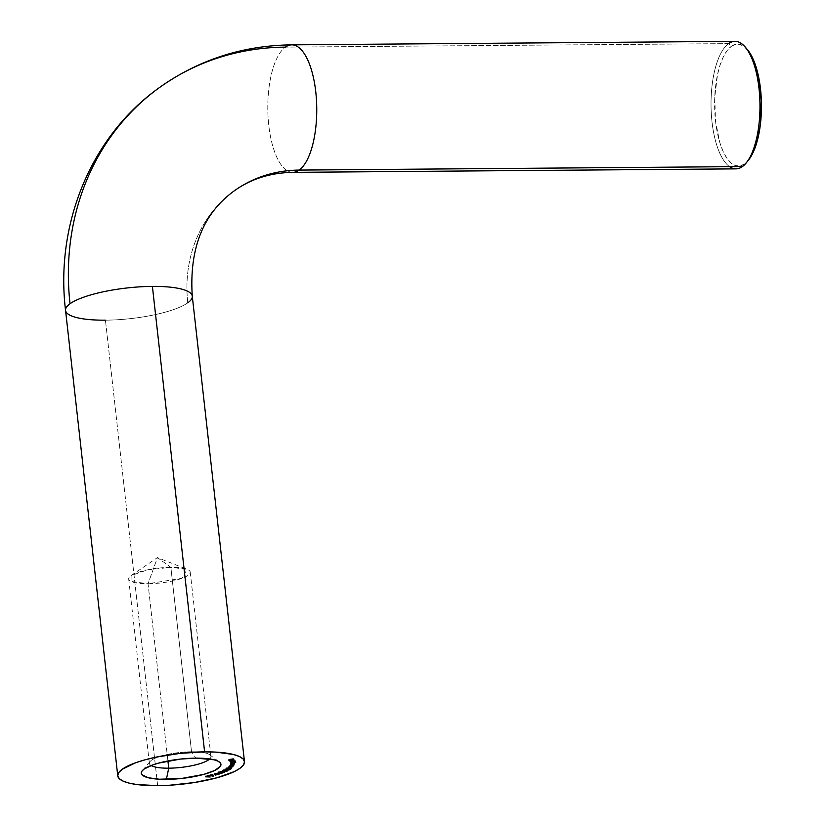 <?xml version="1.0" encoding="UTF-8"?>
<svg xmlns="http://www.w3.org/2000/svg" width="827" height="827" viewBox="0 0 827 827"><rect width="100%" height="100%" fill="white"/><g stroke="black" fill="none" stroke-linecap="round" stroke-linejoin="round"><path stroke-width="0.62" stroke-dasharray="4.13 3.1" d="M747.319 49.506A61.022 23.425 -90.5 0 0 731.43 46.24L728.608 43.624L285.377 47.129A63.762 24.469 -90.5 0 0 268.062 116.876A63.762 24.469 -90.5 0 0 292.51 172.357M187.791 302.816A136.62 121.755 -125.7 0 1 233.121 191.668A136.62 121.755 54.3 0 0 187.791 302.816A63.762 15.424 -6.4 0 1 105.432 320.173A63.762 15.424 173.6 0 0 187.791 302.816A63.762 15.424 173.6 0 0 192.278 296.169M191.544 751.774A30.971 7.495 173.6 0 0 150.132 761.46A30.971 7.495 173.6 0 0 151.072 765.533A30.971 7.495 -6.4 0 1 149.367 763.435A30.971 7.495 -6.4 0 1 191.544 751.774L170.858 567.343A30.971 7.495 173.6 0 0 128.681 578.993A30.971 7.495 173.6 0 0 148.043 583.748L167.922 760.954L148.043 583.748L131.038 581.443L131.1 575.592L147.599 569.834L170.858 567.343L157.44 557.605L148.043 583.748L157.44 557.605L170.858 567.343L187.109 569.317L182.023 578.28L148.043 583.748A30.971 7.495 173.6 0 0 190.231 572.088A30.971 7.495 173.6 0 0 170.858 567.343L191.544 751.774A30.971 7.495 -6.4 0 1 210.916 756.529A30.971 7.495 -6.4 0 1 209.717 758.948A30.971 7.495 173.6 0 0 209.738 754.782A30.971 7.495 173.6 0 0 191.544 751.774L195.885 758.142L191.544 751.774M748.135 160.583L744.631 163.932A61.022 23.425 -90.5 0 0 748.197 160.51M157.647 785.65L105.432 320.173L157.647 785.65M734.996 41.35A63.762 24.469 -90.5 0 0 728.608 43.624A63.762 24.469 -90.5 0 0 711.313 113.723A63.762 24.469 -90.5 0 0 736.009 168.863M292.779 172.357A63.762 24.469 89.5 0 1 268.082 117.217A63.762 24.469 89.5 0 1 285.377 47.129L728.608 43.624L731.43 46.24L735.937 44.224L740.527 44.534L747.215 49.382M292.034 44.844A63.762 24.469 -90.5 0 0 285.377 47.129A264.144 235.395 54.3 0 0 157.678 88.861M65.55 310.383A63.762 15.424 173.6 0 0 105.432 320.173M744.631 163.932L740.113 165.948L735.523 165.638L731.027 162.991L726.799 158.122L723.005 151.217L719.79 142.544L715.551 121.249L714.735 97.503L717.464 74.906L720.048 65.137L723.325 56.908L727.171 50.53L731.43 46.24A61.022 23.425 -90.5 0 0 715.551 121.249A61.022 23.425 -90.5 0 0 744.631 163.932M729.579 166.682A63.762 24.469 89.5 0 1 711.034 105.298A63.762 24.469 89.5 0 1 728.608 43.624M210.13 777.008L209.655 776.139L210.13 777.008M209.448 776.129L205.478 775.933L205.582 776.811L205.913 775.819L206.016 776.698L205.913 775.819L207.391 775.891L207.494 776.76L207.391 775.891L209.179 775.871L209.376 774.909L210.027 776.129L209.376 774.909L205.478 775.933L209.448 776.129M209.345 775.819L207.825 775.912L209.438 775.995L207.825 775.912L207.908 776.656L207.825 775.912L209.345 775.819M213.077 775.085L213.211 776.202L213.077 775.085M212.642 775.261L211.05 774.909L210.668 775.778L210.316 774.982L210.409 775.86L210.771 774.847L210.854 775.519L210.11 774.703L210.213 775.581L210.492 774.589L211.257 775.612L211.154 774.734L212.973 774.206L210.11 774.703L212.642 775.261M211.433 774.796L212.611 775.064L212.549 774.475L211.433 774.796L211.516 775.54L211.433 774.796L212.611 775.064L212.549 774.475L211.433 774.796M212.632 775.219L212.549 774.475L212.632 775.219M212.715 775.943L212.611 775.064L212.715 775.943M214.307 774.32L214.214 773.441L218.876 773.503L218.979 774.382L218.876 773.503L218.576 774.372L218.493 773.627L214.886 773.576L216.178 775.271L216.085 774.392L215.744 774.971L214.131 773.462L214.234 774.341L214.214 773.441L214.307 774.32M218.876 773.503L214.886 773.576L215.692 774.517L214.131 773.462L218.876 773.503M218.576 773.421L218.762 772.583L218.855 773.462L218.762 772.583L217.532 773.028L217.615 773.772L217.243 772.987L217.346 773.865L217.243 772.987L218.473 772.542L218.576 773.421M218.762 772.583L217.243 772.987L218.762 772.583M220.571 772.945L220.199 772.263L220.282 773.038L220.199 772.263L218.669 772.387L218.741 773.038L218.173 772.222L218.256 773.018L218.607 771.86L218.7 772.738L218.607 771.86L220.747 771.57L221.181 772.521L221.109 771.911L222.349 771.808L222.442 772.687L222.349 771.808L222.411 772.687L220.199 772.263L220.571 772.945L220.468 772.067L218.628 772.118L220.675 771.746L220.561 772.945M218.173 772.222L220.199 772.263M220.747 771.57L218.607 771.86M222.349 771.808L221.109 771.911M220.52 772.521L222.37 772.273M220.85 772.397L222.277 772.056L220.85 772.397L222.029 772.232L222.132 773.1L222.029 771.932L220.799 772.098L220.912 772.976L220.799 772.098M222.112 772.676L222.029 771.932L222.112 772.676M219.072 773.152L218.969 772.273L220.427 771.684L218.938 771.901L219.072 773.152M220.509 772.428L220.427 771.684L220.509 772.428M222.959 771.446L222.866 770.568L224.406 772.356L224.313 771.477L224.344 772.315L224.251 771.508L221.595 771.302L221.677 772.004L220.892 771.426L220.985 772.304L221.233 771.281L221.316 772.004L220.344 771.209L220.437 772.087L220.623 771.084L220.726 771.963L220.623 771.084L221.512 771.157L221.605 772.036L221.512 771.157L222.866 770.568L222.959 771.446M224.313 771.477L220.344 771.209L222.866 770.568L224.313 771.477M221.874 771.178L223.466 771.302L222.711 770.816L221.956 771.88L221.874 771.178L223.466 771.302L221.874 771.178M222.783 771.519L222.711 770.816L222.783 771.519M226.887 771.033L226.65 769.699L227.208 770.64L225.171 770.516L225.254 771.24L223.776 769.823L222.68 771.084L222.215 770.382L222.318 771.26L222.215 770.382L223.941 769.534L225.513 771.271L225.409 770.392L226.65 769.699L227.156 770.185L226.267 770.444L223.776 769.823L222.215 770.382L223.941 769.534L225.089 770.351L226.784 770.154L226.887 771.033M224.934 769.854L224.841 768.976L227.787 768.603L227.89 769.482L227.787 768.603L229.296 769.627L229.234 769.089L226.257 769.472L226.35 770.216L224.841 768.976L224.934 769.854M229.503 769.782L228.924 768.686L224.675 769.193L229.234 769.089M224.768 770.051L224.841 768.976M228.831 769.079L225.213 768.986L225.575 770.154L225.471 769.275L226.464 769.348L226.567 770.226L226.464 769.348L228.831 769.079L228.934 769.958L228.831 769.079L225.13 769.162L228.634 768.8L229.038 769.834M227.57 768.728L227.652 769.482L227.57 768.728M231.271 768.717L231.178 767.838L230.423 769.017L229.937 768.397L230.03 769.275L230.609 767.942L230.702 768.686L230.609 767.942L229.513 767.88L229.596 768.624L229.513 767.88L229.441 768.614L229.379 768.025L227.353 768.417L227.435 769.162L226.484 767.973L226.588 768.852L226.484 767.973L228.231 767.59L228.335 768.469L228.231 767.59L228.128 768.479L228.035 767.725L226.877 767.983L227.663 769.172L227.57 768.293L229.007 767.994L229.11 768.872L229.182 767.725L229.286 768.603L229.182 767.725L231.178 767.838L231.271 768.717M227.353 768.417L226.484 767.973L229.513 767.88L230.609 767.942L230.351 768.397L231.178 767.838L229.182 767.725L226.877 767.983L227.57 768.293M231.601 766.887L230.991 766.164L228.852 766.205L229.089 766.96L228.986 766.081L232.366 765.988L232.459 766.867L232.366 765.988L232.315 766.867L231.622 766.122L231.994 767.094L231.922 766.453L229.803 766.856L229.896 767.611L229.803 766.856L228.066 766.908L228.169 767.776L228.2 766.784L228.304 767.663L228.2 766.784L229.813 766.732L229.916 767.611L229.813 766.732L230.609 766.701L230.712 767.58L230.609 766.701L231.55 766.443L231.622 767.146M231.622 766.122L228.986 766.081L228.955 767.084L228.852 766.205L230.092 766.174L230.175 766.929L230.092 766.174L230.991 766.164L231.074 766.908L230.991 766.164L231.601 766.34L230.991 766.164M231.55 766.443L228.066 766.908L231.922 766.453M232.728 765.761L232.005 765.047L229.813 765.14L230.02 765.895L229.916 765.016L233.369 764.841L233.462 765.719L233.369 764.841L233.348 765.73L232.645 764.996L233.142 765.998L233.059 765.306L231.012 765.74L231.095 766.505L231.012 765.74L229.234 765.823L229.337 766.701L229.337 765.709L229.441 766.588L229.337 765.709L230.981 765.626L231.084 766.505L230.981 765.626L231.787 765.575L231.891 766.453L231.787 765.575L232.676 765.306L232.759 766.05M232.645 764.996L229.916 765.016L229.916 766.019L229.813 765.14L231.084 765.078L231.167 765.843L231.084 765.078L232.005 765.047L232.087 765.792L232.005 765.047L232.676 765.306L232.005 765.047M233.762 765.264L233.659 764.386L233.69 765.275L233.596 764.499L230.102 764.758L230.195 765.637L230.154 764.644L230.257 765.523L230.154 764.644L230.836 765.306L230.257 764.282L230.351 765.161L230.257 764.282L232.346 763.683L232.449 764.562L232.346 763.683L233.938 764.024L234.02 764.748L233.938 764.024L233.018 764.437L233.762 765.264M230.764 764.603L233.938 764.024M233.958 763.941L234.051 764.82L233.565 763.724L230.257 764.282M233.555 764.582L232.273 763.807L232.356 764.572L232.273 763.807L230.661 764.262L230.733 764.903L230.661 764.262L231.88 764.52L231.984 765.399L231.88 764.52L230.65 764.324L233.214 763.838L231.88 764.52L233.493 764.065L233.586 764.83M230.661 764.262L230.743 765.202M233.493 764.065L233.607 764.882M233.979 763.032L233.907 762.38L230.785 762.308L230.878 763.187L230.785 762.308L234.299 761.956L233.762 762.897L234.155 762.205L234.444 763.207L234.341 762.36L233.472 762.721L234.382 763.797L234.279 762.959L232.573 763.414L232.656 764.179L232.573 763.414L230.65 763.61L230.754 764.489L230.661 763.497L230.764 764.375L230.661 763.497L232.583 763.3L232.676 764.179L232.583 763.3L233.845 762.98L233.948 763.838L233.845 762.959L232.087 762.876L232.17 763.641L232.087 762.876L230.712 763.011L230.805 763.89L230.723 762.897L230.816 763.776L230.723 762.897L232.521 762.721L232.614 763.6L232.521 762.721L233.907 762.38L234 763.238M234.155 762.205L230.785 762.308L230.867 763.3L230.774 762.422L232.263 762.267L232.346 763.042L232.263 762.267L233.907 762.38L230.723 762.897L233.845 762.98L230.65 763.61L233.721 763.249L234.279 762.907L233.472 762.721L234.382 763.817L234.279 762.939M233.917 763.621L233.845 762.98M234 763.249L233.907 762.37M233.472 762.721L234.341 762.36L234.444 763.218M235.705 762.205L235.602 761.336L235.747 762.318L235.643 761.44L230.795 762.06L230.878 762.825L230.754 761.956L230.847 762.835L231.353 761.874L231.436 762.639L230.526 761.636L230.619 762.453L230.526 761.595L234.217 761.16L233.69 762.339L233.607 761.584L235.602 761.336L235.705 762.205M234.217 761.16L230.609 761.45L231.353 761.874L230.795 762.06L233.607 761.584M232.48 761.739L230.95 761.512L233.276 761.047L233.731 761.367L232.48 761.739L233.783 761.233L233.855 761.832L232.242 761.088L230.95 761.595L232.48 761.739M232.583 762.618L232.511 761.946L232.583 762.618M230.95 761.595L231.012 762.163M232.325 761.853L232.242 761.088L232.325 761.853M230.392 761.791L230.299 760.912L235.116 760.23L235.209 761.109L235.178 760.333L235.281 761.212L235.178 760.333L230.361 761.016L230.454 761.781L230.299 760.912L230.392 761.791M235.116 760.23L230.299 760.912L235.116 760.23M230.206 761.047L230.123 760.282L231.209 760.447L231.302 761.326L231.209 760.447L231.167 761.326L231.084 760.561L229.72 760.354L229.803 761.047L229.978 759.992L231.157 759.672L231.26 760.551L231.157 759.672L232.408 759.579L232.501 760.458L232.408 759.579L233.328 759.786L233.018 760.85L232.945 760.209L231.88 760.799L231.229 759.775L231.312 760.54L231.229 759.775L230.175 760.819M229.72 760.354L233.328 759.786L231.849 760.468L230.34 760.013L231.209 760.447L229.679 760.271L229.772 761.14M230.185 761.109L230.123 760.282M232.129 760.302L232.935 759.899L231.612 759.734L232.232 761.181L232.904 759.858L231.612 759.734L232.904 759.858L232.976 760.499L232.904 759.858M231.705 760.499L231.612 759.734L231.705 760.499M232.49 760.458L232.408 759.713L232.49 760.458M228.779 760.199L228.676 759.32L233.276 758.524L233.379 759.403L233.276 758.524L233.927 759.021L234.02 759.899L233.927 759.021L231.508 758.948L232.129 760.23L231.064 759.031L231.146 759.786L231.064 759.031L228.81 759.424L228.893 760.178L228.676 759.32L228.779 760.199M233.276 758.524L233.927 759.021L232.036 759.351L228.676 759.32L233.276 758.524M150.132 761.46L142.285 770.681M128.681 578.993L149.367 763.435M131.1 575.592L157.44 557.605L187.109 569.317M190.231 572.088L210.916 756.529M209.738 754.782L219.424 762.029M220.251 773.245L220.158 772.366M218.256 773.059L218.152 772.18M221.295 772.635L221.191 771.756M222.835 772.863L222.742 771.984M220.675 773.152L220.571 772.273M222.38 772.925L222.277 772.046M218.721 772.997L218.628 772.118M220.861 772.718L220.768 771.839M227.063 770.867L226.96 769.989M227.508 770.826L227.415 769.947L227.508 770.826M225.202 769.999L225.099 769.12M226.422 769.058L226.329 768.18M226.887 768.986L226.784 768.107M232.087 767.208L231.994 766.329M231.694 767.229L231.601 766.35M233.204 766.091L233.1 765.213M232.8 766.112L232.697 765.233M230.34 765.244L230.237 764.365M230.619 762.473L230.526 761.595M234.32 762.081L234.217 761.202M233.886 762.132L233.793 761.253M233.472 760.747L233.369 759.868M233.038 760.788L232.935 759.91"/><path stroke-width="1.24" d="M105.432 320.173A63.762 15.424 -6.4 0 1 65.571 310.528A63.762 15.424 -6.4 0 1 70.037 303.747A264.144 235.395 -125.7 0 1 157.678 88.861A264.144 235.395 -125.7 0 1 285.377 47.129A63.762 24.469 89.5 0 1 291.766 44.844A63.762 24.469 89.5 0 1 316.462 99.984A63.762 24.469 89.5 0 1 299.167 170.083A136.62 121.755 54.3 0 0 233.121 191.668A136.62 121.755 -125.7 0 1 299.167 170.083L742.398 166.589A63.762 24.469 -90.5 0 0 759.693 96.49A63.762 24.469 -90.5 0 0 734.996 41.35L291.766 44.844C242.931 45.475 198.914 59.658 159.714 87.383C91.29 135.649 55.016 223.848 65.55 310.383A63.762 15.424 173.6 0 1 70.037 303.747A63.762 15.424 -6.4 0 1 152.395 286.39L204.61 751.867A63.762 15.424 -6.4 0 1 244.482 761.657A63.762 15.424 -6.4 0 1 157.647 785.65L136.9 784.544L128.888 783.066L122.892 781.029L119.129 778.527L117.744 775.654L118.799 772.511L122.251 769.224L135.721 762.721L145.221 759.765L156.096 757.15L180.286 753.335L204.61 751.867L215.64 752.105L233.359 754.462L239.365 756.488L243.128 758.99L244.503 761.863L243.448 765.006L239.995 768.293L234.289 771.601L217.025 777.762L194.304 782.549L169.576 785.236L157.647 785.65A63.762 15.424 -6.4 0 1 117.765 775.871A63.762 15.424 -6.4 0 1 204.61 751.867L152.395 286.39A63.762 15.424 -6.4 0 1 192.257 296.035A63.762 15.424 -6.4 0 1 187.791 302.816M292.51 172.357A63.762 24.469 -90.5 0 0 299.167 170.083A63.762 24.469 89.5 0 1 292.779 172.357C270.305 172.771 250.767 178.952 234.175 190.903C203.111 213.511 189.145 248.596 192.278 296.169A63.762 15.424 173.6 0 0 152.395 286.39A63.762 15.424 173.6 0 0 70.037 303.747A264.144 235.395 54.3 0 1 157.678 88.861M151.072 765.533A30.971 7.495 173.6 0 0 168.739 768.18L166.361 779.375A40.078 9.697 -6.4 0 1 142.285 770.681A40.078 9.697 -6.4 0 1 195.885 758.142L180.596 759.062L158.557 763.104L152.581 764.965L144.115 769.048L141.955 771.115L141.283 773.09L142.151 774.899L148.291 777.752L159.425 779.23L181.651 778.455L203.69 774.413L214.544 770.547L220.302 766.402L220.964 764.427L220.096 762.618L217.728 761.047L213.955 759.775L195.885 758.142A40.078 9.697 -6.4 0 1 219.424 762.029A40.078 9.697 -6.4 0 1 207.846 773.173A40.078 9.697 -6.4 0 1 166.361 779.375L168.739 768.18A30.971 7.495 -6.4 0 1 151.072 765.533M167.922 760.954L168.739 768.18L167.922 760.954M728.608 43.624A63.762 24.469 89.5 0 1 745.22 47.036A63.762 24.469 89.5 0 1 759.972 104.915A63.762 24.469 89.5 0 1 746.13 163.012A63.762 24.469 89.5 0 1 742.398 166.589L299.167 170.083A63.762 24.469 -90.5 0 0 316.483 100.325A63.762 24.469 -90.5 0 0 292.034 44.844M746.13 163.012L748.197 160.51A61.022 23.425 -90.5 0 0 761.45 104.905A61.022 23.425 -90.5 0 0 747.319 49.506L745.22 47.036M230.216 761.16L233.472 760.757L230.909 760.613L229.792 761.057L230.278 761.409L231.302 761.326L230.216 761.16L230.092 760.23M235.705 762.205L232.676 761.812L230.63 762.515L235.747 762.318L232.315 761.853L230.888 762.939L235.705 762.205M234.031 764.903L232.449 764.562L230.195 765.637L233.7 765.378L233.111 765.316L233.989 764.727L232.449 764.562L230.195 765.637L233.7 765.378L233.111 765.316L234.031 764.903L233.958 763.941M229.089 766.96L231.694 767.218L229.906 767.735L232.459 766.867L229.089 766.96L231.643 767.322L229.906 767.735L232.459 766.867L229.089 766.96M224.934 769.854L229.482 769.854L224.768 770.051M222.959 771.446L220.437 772.087L224.344 772.387L222.959 771.446L220.437 772.087L224.344 772.387L222.959 771.446M218.576 773.421L217.346 773.865L218.576 773.421M213.077 775.085L210.213 775.581L213.128 776.222L213.077 775.085L210.213 775.581L213.128 776.222L213.077 775.085M210.13 777.008L209.469 775.788L205.582 776.811L210.13 777.008L209.469 775.788L205.582 776.811L210.13 777.008M214.307 774.32L215.785 775.395L214.979 774.454L218.979 774.382L214.234 774.341L215.785 775.395L214.979 774.454L218.979 774.382L214.307 774.32M220.623 773.39L222.742 772.759L219.713 772.48L218.338 772.925L218.928 773.286L222.442 772.687L218.7 772.738L220.292 773.142M226.887 771.033L225.192 771.229L224.045 770.413L222.318 771.26L227.26 771.064L226.743 770.578L225.513 771.271L224.045 770.413L222.318 771.26L223.879 770.702L225.264 771.395L227.26 771.064L226.505 770.702M231.271 768.717L227.27 769.151L228.076 768.479L226.536 769.172L230.454 769.275L231.271 768.717L229.286 768.603L227.663 769.172L226.98 768.862L228.335 768.469L226.588 768.852L227.456 769.296L231.271 768.717M230.02 765.895L232.666 765.998L229.441 766.588L231.115 766.619L233.462 765.719L230.02 765.895L232.769 766.184L231.115 766.619L233.462 765.719L230.02 765.895M230.878 763.187L234.01 763.259L230.816 763.776L233.948 763.859L230.754 764.489L233.814 764.127L234.444 763.238L230.878 763.187L234.01 763.259L230.816 763.776L233.948 763.859L230.754 764.489L234.382 763.828L233.576 763.6L234.444 763.238L230.878 763.187M230.392 761.791L235.281 761.212L230.392 761.791M228.779 760.199L234.02 759.899L233.379 759.403L228.779 760.199L232.129 760.23L234.02 759.899L233.379 759.403L228.779 760.199M292.779 172.357L736.009 168.863A63.762 24.469 -90.5 0 0 742.398 166.589A63.762 24.469 89.5 0 1 729.579 166.682M747.215 49.382L753.046 58.955L756.271 67.628L758.783 77.748L761.357 100.708L760.385 124.339L758.586 135.266L756.002 145.035L752.725 153.264L748.135 160.583M209.717 758.948A30.971 7.495 -6.4 0 1 168.739 768.18A30.971 7.495 173.6 0 0 209.717 758.948M209.438 775.995L209.531 776.863L207.918 776.791L209.231 775.85L209.531 776.863L209.438 775.995M207.918 776.791L209.531 776.863L207.918 776.791M213.108 775.323L213.128 776.222L213.108 775.323M211.526 775.674L212.632 775.219L212.715 775.943L211.526 775.674L212.653 775.354L212.715 775.943L211.526 775.674M222.132 773.1L220.892 772.976L222.308 773.018L222.277 772.046M220.561 772.945L219.021 772.625L220.695 772.894L220.768 771.839M221.977 772.056L222.783 771.519L223.559 772.18L221.977 772.056M227.26 771.064L226.743 770.578M227.673 769.606L225.306 769.865L227.652 769.482L229.017 769.792L227.797 770.206L225.306 769.865L227.673 769.606M228.945 768.955L228.934 769.958M226.588 768.852L227.456 769.296M227.663 769.172L226.98 768.862M228.169 767.776L229.906 767.735L228.169 767.776M231.084 767.042L231.643 767.322M229.337 766.701L231.115 766.619L229.337 766.701M232.108 765.926L232.769 766.184M233.1 765.213L233.204 766.091M233.565 764.81L230.743 765.202L233.555 764.582M230.65 764.324L230.764 765.14M233.514 764.003L233.596 764.944M234.279 762.939L234.382 763.828L233.576 763.6M233.845 762.959L233.917 763.621M233.71 762.463L234.31 762.039M231.043 762.473L233.855 761.832L232.583 762.618L231.043 762.473L230.94 761.564M232.232 761.181L231.705 760.499L232.976 760.499L232.232 761.181L231.715 760.613L233.007 760.737M244.482 761.657L192.278 296.169M117.765 775.871L65.55 310.383M220.251 773.245L220.158 772.366M221.295 772.635L221.191 771.756M220.675 773.152L220.571 772.273M218.721 772.997L218.628 772.118M227.063 770.867L226.96 769.989M227.508 770.826L227.415 769.947M225.202 769.999L225.099 769.12M226.422 769.058L226.329 768.18M226.887 768.986L226.784 768.107M231.694 767.229L231.601 766.35M232.8 766.112L232.697 765.233M234 763.249L233.907 762.37M233.886 762.132L233.793 761.253M233.038 760.788L232.935 759.91"/></g></svg>
